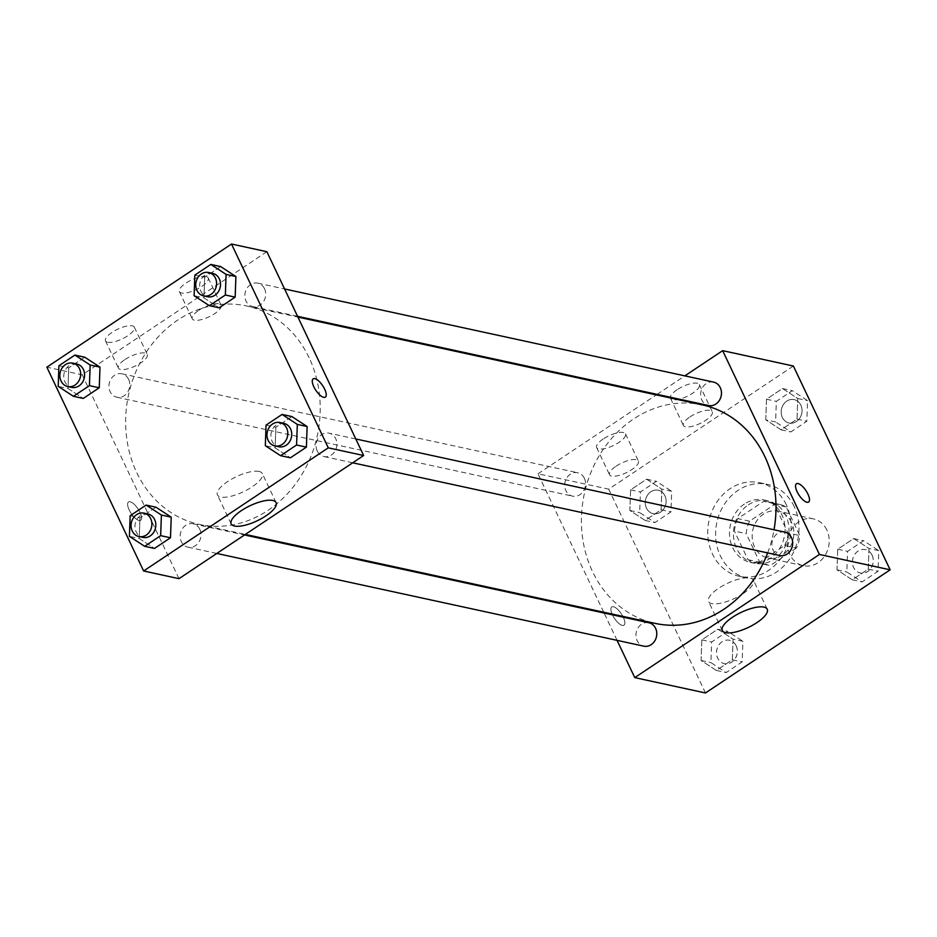 <?xml version="1.0" encoding="UTF-8"?>
<svg xmlns="http://www.w3.org/2000/svg" width="937" height="937" viewBox="0 0 937 937"><rect width="100%" height="100%" fill="white"/><g stroke="black" fill="none" stroke-linecap="round" stroke-linejoin="round"><path stroke-width="0.7" stroke-dasharray="4.68 3.51" d="M826.832 529.979A23.952 20.696 -77.8 0 0 813.445 518.887A23.952 20.696 -77.8 0 0 788.146 537.897A23.952 20.696 -77.8 0 0 803.278 565.69A23.952 20.696 -77.8 0 0 824.747 555.864A23.952 20.696 -77.8 0 0 826.832 529.979M791.472 522.296A23.952 20.696 -77.8 0 0 778.085 511.204A23.952 20.696 -77.8 0 0 752.786 530.225A23.952 20.696 -77.8 0 0 767.918 558.019A23.952 20.696 -77.8 0 0 789.387 548.18A23.952 20.696 -77.8 0 0 791.472 522.296M796.438 548.051L770.53 565.327A30.909 26.704 -77.8 0 1 766.443 564.824A30.909 26.704 -77.8 0 1 759.79 562.247L746.203 533.657A30.909 26.704 -77.8 0 1 749.565 521.171L775.473 503.895A30.909 26.704 -77.8 0 1 779.561 504.399A30.909 26.704 -77.8 0 1 786.213 506.976L799.8 535.566A30.909 26.704 -77.8 0 1 796.438 548.051L784.656 545.498L758.747 562.774L770.53 565.327M749.565 521.171L737.77 518.618L763.69 501.33L775.473 503.895M786.213 506.976L774.43 504.411L788.005 533.012L799.8 535.566M774.43 504.411A30.909 26.704 -77.8 0 0 767.778 501.845A30.909 26.704 -77.8 0 0 763.69 501.33M737.77 518.618A30.909 26.704 -77.8 0 0 734.421 531.092L746.203 533.657M758.747 562.774A30.909 26.704 -77.8 0 1 754.66 562.259A30.909 26.704 -77.8 0 1 747.995 559.694L734.421 531.092M784.656 545.498A30.909 26.704 -77.8 0 0 788.005 533.012M748.312 504.879A31.928 27.583 102.2 0 1 767.989 500.85A31.928 27.583 102.2 0 1 788.181 537.908A31.928 27.583 102.2 0 1 754.437 563.254A31.928 27.583 102.2 0 1 733.612 537.709A31.928 27.583 102.2 0 1 748.312 504.879M744.388 504.024A31.928 27.583 -77.8 0 0 729.677 536.854A31.928 27.583 -77.8 0 0 750.514 562.411A31.928 27.583 -77.8 0 0 779.127 549.293A31.928 27.583 -77.8 0 0 781.903 514.776A31.928 27.583 -77.8 0 0 764.065 499.995A31.928 27.583 -77.8 0 0 744.388 504.024M747.995 559.694L759.79 562.247M794.225 506.566A47.904 41.38 -77.8 0 0 767.45 484.394A47.904 41.38 -77.8 0 0 716.852 522.424A47.904 41.38 -77.8 0 0 747.129 578.012A47.904 41.38 -77.8 0 0 790.043 558.335A47.904 41.38 -77.8 0 0 794.225 506.566M786.366 504.867A47.904 41.38 -77.8 0 0 759.591 482.684A47.904 41.38 -77.8 0 0 708.993 520.714A47.904 41.38 -77.8 0 0 739.27 576.302A47.904 41.38 -77.8 0 0 782.184 556.637A47.904 41.38 -77.8 0 0 786.366 504.867M705.491 692.97L608.71 489.161L793.37 366.016M765.775 419.835L766.513 399.221L782.512 388.55L797.762 398.506L797.024 419.12L781.036 429.79L765.775 419.835L766.513 399.221L782.512 388.55L797.762 398.506L797.024 419.12L781.036 429.79L765.775 419.835L775.602 421.966L776.34 401.352L792.327 390.682L807.589 400.638L806.851 421.263L790.851 431.922L775.602 421.966M661.85 489.149L661.112 509.763L645.124 520.433L629.863 510.478L630.601 489.852L646.6 479.194L661.85 489.149L661.112 509.763L645.124 520.433L629.863 510.478L630.601 489.852L646.6 479.194L661.85 489.149L671.677 491.281L670.939 511.895L654.94 522.565L639.69 512.609L640.428 491.984L656.415 481.325L671.677 491.281M733.074 639.151L732.336 659.765L716.348 670.435L701.099 660.48L701.836 639.866L717.824 629.196L733.074 639.151L732.336 659.765L716.348 670.435L701.099 660.48L701.836 639.866L717.824 629.196L733.074 639.151L742.9 641.283L742.163 661.897L726.175 672.567L710.914 662.611L711.651 641.997L727.651 631.327L742.9 641.283M868.997 548.508L868.259 569.134L852.26 579.792L837.01 569.848L837.748 549.223L853.736 538.564L868.997 548.508L868.259 569.134L852.26 579.792L837.01 569.848L837.748 549.223L853.736 538.564L868.997 548.508L878.812 550.651L878.074 571.265L862.087 581.936L846.825 571.98L847.563 551.354L863.563 540.696L878.812 550.651M622.309 625.412A10.975 4.123 56.3 0 0 623.96 625.202A10.975 4.123 56.3 0 0 621.301 613.782A10.975 4.123 56.3 0 0 611.779 606.93A10.975 4.123 56.3 0 0 613.372 616.628A10.975 4.123 56.3 0 0 622.309 625.412A10.975 4.123 -123.7 0 1 613.384 616.628A10.975 4.123 -123.7 0 1 611.779 606.93A10.975 4.123 -123.7 0 1 621.301 613.77A10.975 4.123 -123.7 0 1 623.96 625.19A10.975 4.123 -123.7 0 1 622.309 625.401M617.061 640.358L604.096 613.032M603.709 612.224L537.979 473.806L608.71 489.161M743.228 593.519A24.854 8.339 154.6 0 0 753.453 580.202A24.854 8.339 154.6 0 0 727.417 583.329A24.854 8.339 154.6 0 0 708.536 601.519A24.854 8.339 154.6 0 0 743.228 593.519M796.438 483.785L796.438 483.785A10.975 4.123 56.3 0 0 799.097 495.204A10.975 4.123 56.3 0 0 808.619 502.056A10.975 4.123 56.3 0 0 808.619 502.045L808.619 502.056M603.205 438.996A15.964 5.353 154.6 0 0 596.646 447.546A15.964 5.353 154.6 0 0 613.36 445.543A15.964 5.353 154.6 0 0 625.483 433.854A15.964 5.353 154.6 0 0 603.205 438.996M677.076 389.733A15.964 5.353 154.6 0 0 670.505 398.295A15.964 5.353 154.6 0 0 687.231 396.281A15.964 5.353 154.6 0 0 699.353 384.592A15.964 5.353 154.6 0 0 677.076 389.733M537.979 473.806L656.298 394.899M657.118 394.36L684.842 375.878M616.113 466.169A15.964 5.353 -25.4 0 1 638.39 461.027A15.964 5.353 -25.4 0 1 626.267 472.716A15.964 5.353 -25.4 0 1 609.542 474.719A15.964 5.353 -25.4 0 1 616.113 466.169M689.972 416.906A15.964 5.353 -25.4 0 1 712.261 411.765A15.964 5.353 -25.4 0 1 700.126 423.454A15.964 5.353 -25.4 0 1 683.413 425.468A15.964 5.353 -25.4 0 1 689.972 416.906M784.819 532.122A11.97 10.342 -77.8 0 0 774.091 537.042A11.97 10.342 -77.8 0 0 773.048 549.984A11.97 10.342 -77.8 0 0 779.736 555.524M584.372 478.292A11.97 10.342 -77.8 0 0 577.672 472.752A11.97 10.342 -77.8 0 0 565.023 482.262A11.97 10.342 -77.8 0 0 572.589 496.153A11.97 10.342 -77.8 0 0 583.329 491.234A11.97 10.342 -77.8 0 0 584.372 478.292M713.584 382.109A11.97 10.342 -77.8 0 0 700.935 391.619A11.97 10.342 -77.8 0 0 708.513 405.522M648.908 622.754A11.97 10.342 -77.8 0 0 636.258 632.264A11.97 10.342 -77.8 0 0 643.824 646.167M702.422 404.913A111.772 96.558 -77.8 0 0 584.348 493.647A111.772 96.558 -77.8 0 0 654.986 623.363M767.661 552.9A111.772 96.558 -77.8 0 0 774.021 529.78M309.105 357.711A111.772 96.558 -77.8 0 0 246.642 305.966A111.772 96.558 -77.8 0 0 128.568 394.7A111.772 96.558 -77.8 0 0 199.218 524.404A111.772 96.558 -77.8 0 0 299.371 478.514A111.772 96.558 -77.8 0 0 309.105 357.711M317.268 451.025A11.97 10.342 102.2 0 1 318.311 438.083A11.97 10.342 102.2 0 1 329.039 433.163A11.97 10.342 102.2 0 1 336.617 447.066A11.97 10.342 102.2 0 1 323.968 456.565A11.97 10.342 102.2 0 1 317.268 451.025M128.592 379.344A11.97 10.342 -77.8 0 0 121.904 373.793A11.97 10.342 -77.8 0 0 109.254 383.303A11.97 10.342 -77.8 0 0 116.82 397.206A11.97 10.342 -77.8 0 0 127.549 392.287A11.97 10.342 -77.8 0 0 128.592 379.344M264.503 288.701A11.97 10.342 -77.8 0 0 257.816 283.161A11.97 10.342 -77.8 0 0 245.166 292.672A11.97 10.342 -77.8 0 0 252.732 306.563A11.97 10.342 -77.8 0 0 263.461 301.644A11.97 10.342 -77.8 0 0 264.503 288.701M199.827 529.346A11.97 10.342 -77.8 0 0 193.127 523.806A11.97 10.342 -77.8 0 0 180.478 533.305A11.97 10.342 -77.8 0 0 188.044 547.208A11.97 10.342 -77.8 0 0 198.785 542.289A11.97 10.342 -77.8 0 0 199.827 529.346M266.881 251.702L82.21 374.847L46.85 367.175M178.99 578.668L82.21 374.847M107.614 342.274A15.964 5.353 154.6 0 0 125.113 337.414A15.964 5.353 154.6 0 0 134.354 327.224A15.964 5.353 154.6 0 0 112.077 332.366A15.964 5.353 154.6 0 0 105.506 340.916A15.964 5.353 154.6 0 0 107.614 342.274M206.105 276.602A15.964 5.353 154.6 0 0 185.936 283.103A15.964 5.353 154.6 0 0 179.377 291.653A15.964 5.353 154.6 0 0 196.091 289.65A15.964 5.353 154.6 0 0 208.225 277.961A15.964 5.353 154.6 0 0 206.105 276.602M275.15 447.851L290.4 457.806L275.15 447.851L275.888 427.237L275.15 447.851L265.323 445.719M291.875 416.567L275.888 427.237L291.875 416.567M139.238 538.494L154.488 548.45L139.238 538.494L139.976 517.88L139.238 538.494L129.411 536.362M155.964 507.21L139.976 517.88L155.964 507.21M68.003 388.492L83.264 398.436L68.003 388.492L68.741 367.866L68.003 388.492L58.188 386.349M84.74 357.208L68.741 367.866L84.74 357.208M203.926 297.849L219.176 307.804L203.926 297.849L204.664 277.235L203.926 297.849L194.1 295.717M220.652 266.565L204.664 277.235L220.652 266.565M124.972 359.539A15.964 5.353 -25.4 0 1 147.261 354.397A15.964 5.353 -25.4 0 1 135.127 366.086A15.964 5.353 -25.4 0 1 118.413 368.089A15.964 5.353 -25.4 0 1 124.972 359.539M198.843 310.276A15.964 5.353 -25.4 0 1 221.12 305.134A15.964 5.353 -25.4 0 1 208.998 316.823A15.964 5.353 -25.4 0 1 192.272 318.838A15.964 5.353 -25.4 0 1 198.843 310.276M140 512.316A10.975 4.123 56.3 0 0 128.498 502.009A10.975 4.123 56.3 0 0 131.157 513.429A10.975 4.123 56.3 0 0 140.679 520.269A10.975 4.123 56.3 0 0 140 512.316A10.975 4.123 -123.7 0 1 140.691 520.269A10.975 4.123 -123.7 0 1 131.168 513.417A10.975 4.123 -123.7 0 1 128.51 501.998A10.975 4.123 -123.7 0 1 140 512.305M259.022 471.452A24.854 8.339 154.6 0 0 231.79 479.03A24.854 8.339 154.6 0 0 217.407 494.888A24.854 8.339 154.6 0 0 243.433 491.761A24.854 8.339 154.6 0 0 262.313 473.572A24.854 8.339 154.6 0 0 259.022 471.452M313.157 378.864L313.169 378.853A10.975 4.123 56.3 0 0 313.157 378.864A10.975 4.123 56.3 0 0 313.848 386.817A10.975 4.123 56.3 0 0 325.338 397.124L325.35 397.124M283.864 423.36A11.97 10.342 -77.8 0 0 271.215 432.859A11.97 10.342 -77.8 0 0 278.781 446.762M266.061 425.105L275.888 427.237M147.952 513.991A11.97 10.342 -77.8 0 0 135.291 523.502A11.97 10.342 -77.8 0 0 142.869 537.393M130.149 515.737L139.976 517.88M212.629 273.346A11.97 10.342 -77.8 0 0 199.979 282.857A11.97 10.342 -77.8 0 0 207.545 296.748M194.837 275.103L204.664 277.235M76.717 363.989A11.97 10.342 -77.8 0 0 64.067 373.488A11.97 10.342 -77.8 0 0 71.634 387.391M58.926 365.735L68.741 367.866M872.054 555.149A11.97 10.342 -77.8 0 0 865.366 549.609A11.97 10.342 -77.8 0 0 852.717 559.12A11.97 10.342 -77.8 0 0 860.283 573.011A11.97 10.342 -77.8 0 0 871.012 568.091A11.97 10.342 -77.8 0 0 872.054 555.149M837.01 569.848L846.825 571.98M837.748 549.223L847.563 551.354M853.736 538.564L863.563 540.696M868.259 569.134L878.074 571.265M852.26 579.792L862.087 581.936M872.089 555.161A11.97 10.342 -77.8 0 0 865.39 549.621A11.97 10.342 -77.8 0 0 852.74 559.12A11.97 10.342 -77.8 0 0 860.318 573.022A11.97 10.342 -77.8 0 0 871.047 568.103A11.97 10.342 -77.8 0 0 872.089 555.161M736.142 645.792A11.97 10.342 -77.8 0 0 729.454 640.252A11.97 10.342 -77.8 0 0 716.805 649.751A11.97 10.342 -77.8 0 0 724.371 663.654A11.97 10.342 -77.8 0 0 735.1 658.734A11.97 10.342 -77.8 0 0 736.142 645.792M701.099 660.48L710.914 662.611M701.836 639.866L711.651 641.997M717.824 629.196L727.651 631.327M732.336 659.765L742.163 661.897M716.348 670.435L726.175 672.567M736.177 645.804A11.97 10.342 -77.8 0 0 729.478 640.252A11.97 10.342 -77.8 0 0 716.828 649.763A11.97 10.342 -77.8 0 0 724.395 663.654A11.97 10.342 -77.8 0 0 735.135 658.746A11.97 10.342 -77.8 0 0 736.177 645.804M800.83 405.147A11.97 10.342 -77.8 0 0 794.131 399.607A11.97 10.342 -77.8 0 0 781.481 409.106A11.97 10.342 -77.8 0 0 789.048 423.009A11.97 10.342 -77.8 0 0 799.788 418.089A11.97 10.342 -77.8 0 0 800.83 405.147A11.97 10.342 -77.8 0 0 794.166 399.607A11.97 10.342 -77.8 0 0 781.517 409.118A11.97 10.342 -77.8 0 0 789.083 423.009A11.97 10.342 -77.8 0 0 799.811 418.101A11.97 10.342 -77.8 0 0 800.854 405.159M766.513 399.221L776.34 401.352M782.512 388.55L792.327 390.682M797.762 398.506L807.589 400.638M797.024 419.12L806.851 421.263M781.036 429.79L790.851 431.922M664.919 495.79A11.97 10.342 -77.8 0 0 658.219 490.238A11.97 10.342 -77.8 0 0 645.57 499.749A11.97 10.342 -77.8 0 0 653.136 513.64A11.97 10.342 -77.8 0 0 663.864 508.732A11.97 10.342 -77.8 0 0 664.919 495.79A11.97 10.342 -77.8 0 0 658.254 490.25A11.97 10.342 -77.8 0 0 645.605 499.749A11.97 10.342 -77.8 0 0 653.171 513.652A11.97 10.342 -77.8 0 0 663.9 508.732A11.97 10.342 -77.8 0 0 664.942 495.79M629.863 510.478L639.69 512.609M630.601 489.852L640.428 491.984M646.6 479.194L656.415 481.325M661.112 509.763L670.939 511.895M645.124 520.433L654.94 522.565M813.445 518.887L778.085 511.204M803.278 565.69L767.918 558.019M750.514 562.411L754.437 563.254M764.065 499.995L767.989 500.85M754.66 562.259L766.443 564.824M767.778 501.845L779.561 504.399M739.27 576.302L747.129 578.012M759.591 482.684L767.45 484.394M767.227 609.226L753.453 580.202M722.322 630.542L708.536 601.519M596.646 447.546L609.542 474.719M625.483 433.854L638.39 461.027M670.505 398.295L683.413 425.468M699.353 384.592L712.261 411.765M199.218 524.404L245.342 534.418M246.642 305.966L297.931 317.093M355.802 438.973L329.039 433.163M352.71 462.808L323.968 456.565M116.82 397.206L572.589 496.153M121.904 373.793L577.672 472.752M252.732 306.563L297.544 316.296M257.816 283.161L284.567 288.971M188.044 547.208L216.798 553.451M193.127 523.806L244.522 534.957M105.506 340.916L118.413 368.089M134.354 327.224L147.261 354.397M179.377 291.653L192.272 318.838M208.225 277.961L221.12 305.134M276.099 502.595L262.313 473.572M231.181 523.912L217.407 494.888"/><path stroke-width="1.41" d="M684.842 375.878L722.65 350.661L793.37 366.016L890.15 569.825L705.491 692.97L634.759 677.615L617.061 640.358M604.096 613.032L603.709 612.224M757.014 622.543A24.854 8.339 -25.4 0 1 722.322 630.542A24.854 8.339 -25.4 0 1 741.202 612.353A24.854 8.339 -25.4 0 1 767.227 609.226A24.854 8.339 -25.4 0 1 757.014 622.543M722.65 350.661L819.43 554.47L890.15 569.825M819.43 554.47L634.759 677.615M808.619 502.045A10.975 4.123 56.3 0 0 807.015 492.347A10.975 4.123 56.3 0 0 798.09 483.574A10.975 4.123 -123.7 0 1 807.026 492.347A10.975 4.123 -123.7 0 1 808.619 502.045A10.975 4.123 -123.7 0 1 799.097 495.204A10.975 4.123 -123.7 0 1 796.438 483.785A10.975 4.123 -123.7 0 1 798.101 483.574A10.975 4.123 56.3 0 0 796.438 483.785M656.298 394.899L657.118 394.36M352.71 462.808L779.736 555.524A11.97 10.342 -77.8 0 0 792.386 546.013A11.97 10.342 -77.8 0 0 784.819 532.122L355.802 438.973M297.544 316.296L708.513 405.522A11.97 10.342 -77.8 0 0 719.241 400.603A11.97 10.342 -77.8 0 0 720.284 387.66A11.97 10.342 -77.8 0 0 713.584 382.109L284.567 288.971M216.798 553.451L643.824 646.167A11.97 10.342 -77.8 0 0 654.553 641.248A11.97 10.342 -77.8 0 0 655.595 628.305A11.97 10.342 -77.8 0 0 648.908 622.754L244.522 534.957M774.021 529.78A111.772 96.558 -77.8 0 0 764.885 456.67A111.772 96.558 -77.8 0 0 702.422 404.913L297.931 317.093M245.342 534.418L654.986 623.363A111.772 96.558 -77.8 0 0 767.661 552.9M266.881 251.702L363.65 455.511L178.99 578.668L143.63 570.984L46.85 367.175L231.509 244.03L266.881 251.702M307.137 426.522L291.875 416.567L307.137 426.522L306.399 447.148L307.137 426.522L297.31 424.391L296.572 445.016L280.585 455.675L265.323 445.719L266.061 425.105L282.06 414.435L297.31 424.391M290.4 457.806L306.399 447.148L290.4 457.806L280.585 455.675M171.225 517.165L155.964 507.21L171.225 517.165L170.487 537.779L171.225 517.165L161.398 515.034L160.66 535.648L144.673 546.318L129.411 536.362L130.149 515.737L146.149 505.078L161.398 515.034M154.488 548.45L170.487 537.779L154.488 548.45L144.673 546.318M99.99 367.152L84.74 357.208L99.99 367.152L99.252 387.777L99.99 367.152L90.175 365.02L89.437 385.646L73.437 396.304L58.188 386.349L58.926 365.735L74.913 355.064L90.175 365.02M83.264 398.436L99.252 387.777L83.264 398.436L73.437 396.304M231.509 244.03L328.29 447.839L143.63 570.984M235.901 276.52L220.652 266.565L235.901 276.52L235.164 297.134L235.901 276.52L226.086 274.389L225.349 295.003L209.349 305.673L194.1 295.717L194.837 275.103L210.825 264.433L226.086 274.389M219.176 307.804L235.164 297.134L219.176 307.804L209.349 305.673M272.808 500.475A24.854 8.339 -25.4 0 1 276.099 502.595A24.854 8.339 -25.4 0 1 257.218 520.785A24.854 8.339 -25.4 0 1 231.181 523.912A24.854 8.339 -25.4 0 1 245.564 508.053A24.854 8.339 -25.4 0 1 272.808 500.475M328.29 447.839L363.65 455.511M313.848 386.817A10.975 4.123 -123.7 0 1 313.169 378.853A10.975 4.123 -123.7 0 1 322.691 385.704A10.975 4.123 -123.7 0 1 325.35 397.124A10.975 4.123 -123.7 0 1 313.848 386.817M325.338 397.124A10.975 4.123 56.3 0 0 322.679 385.704A10.975 4.123 56.3 0 0 313.169 378.853M274.846 445.907L278.781 446.762A11.97 10.342 -77.8 0 0 289.51 441.842A11.97 10.342 -77.8 0 0 290.552 428.9A11.97 10.342 -77.8 0 0 283.864 423.36L279.929 422.505A11.97 10.342 -77.8 0 0 267.279 432.016A11.97 10.342 -77.8 0 0 274.846 445.907A11.97 10.342 -77.8 0 0 285.574 440.987A11.97 10.342 -77.8 0 0 286.628 428.045A11.97 10.342 -77.8 0 0 279.929 422.505M282.06 414.435L291.875 416.567M296.572 445.016L306.399 447.148M138.934 536.55L142.869 537.393A11.97 10.342 -77.8 0 0 153.598 532.485A11.97 10.342 -77.8 0 0 154.64 519.543A11.97 10.342 -77.8 0 0 147.952 513.991L144.017 513.136A11.97 10.342 -77.8 0 0 131.367 522.647A11.97 10.342 -77.8 0 0 138.934 536.55A11.97 10.342 -77.8 0 0 149.662 531.63A11.97 10.342 -77.8 0 0 150.705 518.688A11.97 10.342 -77.8 0 0 144.017 513.136M146.149 505.078L155.964 507.21M160.66 535.648L170.487 537.779M203.622 295.905L207.545 296.748A11.97 10.342 -77.8 0 0 218.286 291.84A11.97 10.342 -77.8 0 0 219.328 278.898A11.97 10.342 -77.8 0 0 212.629 273.346L208.705 272.491A11.97 10.342 -77.8 0 0 196.056 282.002A11.97 10.342 -77.8 0 0 203.622 295.905A11.97 10.342 -77.8 0 0 214.35 290.985A11.97 10.342 -77.8 0 0 215.393 278.043A11.97 10.342 -77.8 0 0 208.705 272.491M210.825 264.433L220.652 266.565M225.349 295.003L235.164 297.134M67.71 386.536L71.634 387.391A11.97 10.342 -77.8 0 0 82.362 382.472A11.97 10.342 -77.8 0 0 83.416 369.529A11.97 10.342 -77.8 0 0 76.717 363.989L72.793 363.134A11.97 10.342 -77.8 0 0 60.144 372.645A11.97 10.342 -77.8 0 0 67.71 386.536A11.97 10.342 -77.8 0 0 78.439 381.617A11.97 10.342 -77.8 0 0 79.481 368.674A11.97 10.342 -77.8 0 0 72.793 363.134M74.913 355.064L84.74 357.208M89.437 385.646L99.252 387.777"/></g></svg>
